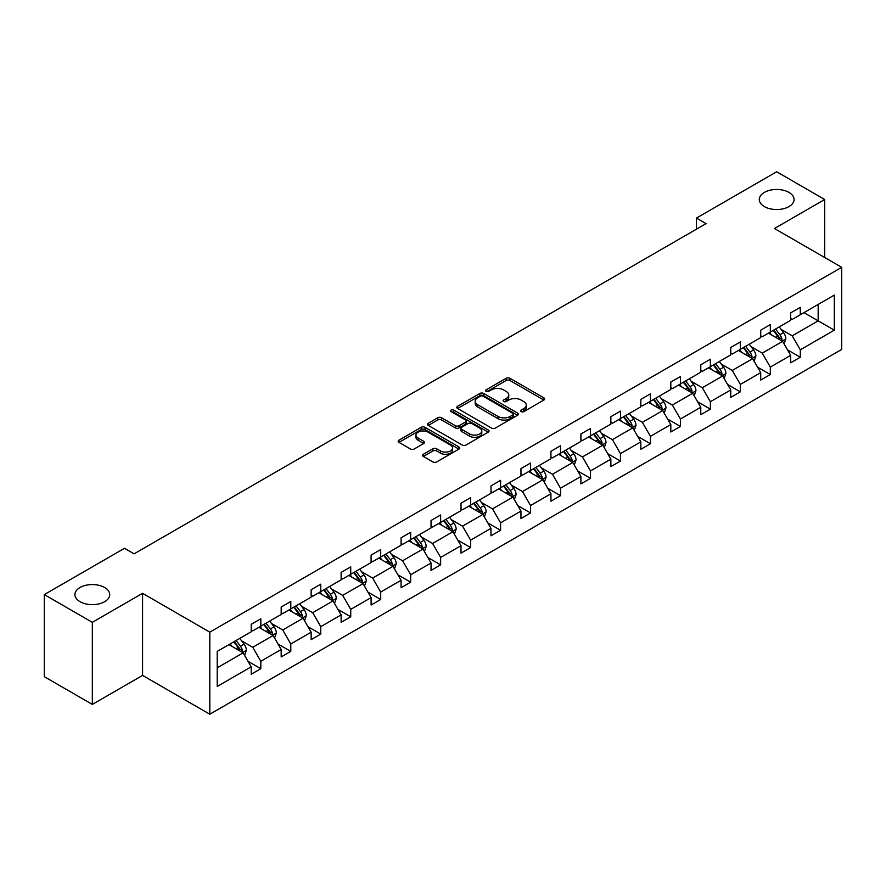 <?xml version="1.0" encoding="UTF-8"?>
<svg xmlns="http://www.w3.org/2000/svg" width="886" height="886" viewBox="0 0 886 886"><rect width="100%" height="100%" fill="white"/><g stroke="black" fill="none" stroke-linecap="round" stroke-linejoin="round"><path stroke-width="1.33" d="M104.626 587.496A17.388 10.034 0 0 0 85.676 585.325A17.388 10.034 0 0 0 74.945 594.595A17.388 10.034 0 0 0 80.039 601.694A17.388 10.034 0 0 0 98.988 603.875A17.388 10.034 0 0 0 109.72 594.595A17.388 10.034 0 0 0 104.626 587.496M788.961 192.406A17.388 10.034 0 0 0 770.012 190.224A17.388 10.034 0 0 0 759.28 199.505A17.388 10.034 0 0 0 764.374 206.604A17.388 10.034 0 0 0 783.324 208.775A17.388 10.034 0 0 0 794.055 199.505A17.388 10.034 0 0 0 788.961 192.406M521.201 411.613A1.872 1.074 0 0 0 523.836 411.613L543.871 400.04A2.669 1.539 0 0 0 544.657 398.955A2.669 1.539 0 0 0 543.871 397.869L509.926 378.267A2.669 1.539 0 0 0 506.161 378.267L486.126 389.84A1.872 1.074 0 0 0 485.572 390.604A1.872 1.074 0 0 0 486.126 391.357A1.872 1.074 0 0 0 488.762 391.357L491.353 389.862A8.539 4.928 0 0 1 503.425 389.862L506.249 391.501A8.539 4.928 0 0 1 508.752 394.979A8.539 4.928 0 0 1 506.249 398.467L503.658 399.963A1.872 1.074 0 0 0 503.115 400.727A1.872 1.074 0 0 0 503.658 401.491A1.872 1.074 0 0 0 506.305 401.491L508.896 399.996A8.539 4.928 0 0 1 520.968 399.996L523.792 401.624A8.539 4.928 0 0 1 526.295 405.112A8.539 4.928 0 0 1 523.792 408.59L521.201 410.085A1.872 1.074 0 0 0 520.658 410.849A1.872 1.074 0 0 0 521.201 411.613L521.201 410.085M423.375 454.263A2.669 1.539 0 0 0 422.589 455.36A2.669 1.539 0 0 0 423.375 456.445L432.9 461.938A2.669 1.539 0 0 0 436.665 461.938L458.926 449.091A2.669 1.539 0 0 0 459.701 448.006A2.669 1.539 0 0 0 458.926 446.921L424.981 427.318A2.669 1.539 0 0 0 421.204 427.318L398.955 440.165A2.669 1.539 0 0 0 398.168 441.25A2.669 1.539 0 0 0 398.955 442.347L410.451 448.98A2.669 1.539 0 0 0 414.227 448.98L423.752 443.487A2.669 1.539 0 0 0 424.527 442.402A2.669 1.539 0 0 0 423.752 441.306L418.048 438.016A7.132 4.12 0 0 1 415.955 435.104A7.132 4.12 0 0 1 420.363 431.294A7.132 4.12 0 0 1 428.137 432.191L450.487 445.093A7.132 4.12 0 0 1 452.569 448.006A7.132 4.12 0 0 1 448.172 451.816A7.132 4.12 0 0 1 440.397 450.919L436.665 448.77A2.669 1.539 0 0 0 432.9 448.77L423.375 454.263L423.375 456.445L432.9 450.985L432.9 448.77M142.568 593.321L92.332 622.326L44.3 594.595L44.3 676.683L92.332 704.414L142.568 675.409L209.816 714.227L209.816 632.15L142.568 593.321L142.568 675.409M824.7 257.516L824.7 199.505L774.453 228.51L841.7 267.328L209.816 632.15M824.7 199.505L776.668 171.773L696.451 218.078L696.451 229.175M44.3 594.595L124.516 548.29L134.118 553.839L706.064 223.626L696.451 218.078M491.542 428.082A2.669 1.539 0 0 0 495.318 428.082L517.568 415.235A2.669 1.539 0 0 0 518.354 414.15A2.669 1.539 0 0 0 517.568 413.053L483.623 393.462A2.669 1.539 0 0 0 479.858 393.462L457.597 406.309A2.669 1.539 0 0 0 456.822 407.394A2.669 1.539 0 0 0 457.597 408.479L491.542 428.082M451.838 412.012A1.872 1.074 0 0 1 453.732 412.278L453.732 410.063L488.241 429.987A2.669 1.539 0 0 1 489.028 431.072A2.669 1.539 0 0 1 488.241 432.169L465.992 445.016A2.669 1.539 0 0 1 462.226 445.016L428.281 425.413L428.281 423.231A2.669 1.539 0 0 0 427.495 424.328A2.669 1.539 0 0 0 428.281 425.413M428.281 423.231L437.795 417.738A2.669 1.539 0 0 1 441.571 417.738L455.338 425.69A2.669 1.539 0 0 0 459.114 425.69L465.427 422.035A2.669 1.539 0 0 0 466.213 420.95A2.669 1.539 0 0 0 465.427 419.864L451.096 411.591A1.872 1.074 0 0 1 450.553 410.827A1.872 1.074 0 0 1 451.705 409.83A1.872 1.074 0 0 1 453.732 410.063M92.332 622.326L92.332 704.414M217.214 651.387L251.214 631.762L251.214 624.331L260.816 618.782L260.816 626.214L281.183 614.452L281.183 607.021L290.796 601.472L290.796 608.903L311.152 597.153L311.152 589.722L320.765 584.173L320.765 591.604L341.132 579.843L341.132 572.411L350.734 566.874L350.734 574.305L371.101 562.544L371.101 555.112L380.703 549.564L380.703 556.995L401.07 545.244L401.07 537.813L410.672 532.264L410.672 539.696L431.039 527.934L431.039 520.503L440.641 514.954L440.641 522.386L461.008 510.635L461.008 503.204L470.621 497.655L470.621 505.086L490.977 493.325L490.977 485.893L500.59 480.356L500.59 487.787L520.957 476.026L520.957 468.594L530.559 463.046L530.559 470.477L550.926 458.726L550.926 451.295L560.528 445.747L560.528 453.178L580.895 441.416L580.895 433.985L590.497 428.436L590.497 435.868L610.864 424.117L610.864 416.686L620.477 411.137L620.477 418.569L640.833 406.807L640.833 399.376L650.446 393.838L650.446 401.269L670.813 389.508L670.813 382.076L680.415 376.528L680.415 383.959L700.782 372.209L700.782 364.777L710.384 359.229L710.384 366.66L730.751 354.898L730.751 347.467L740.353 341.918L740.353 349.35L760.72 337.599L760.72 330.168L770.322 324.619L770.322 332.051L790.689 320.289L790.689 312.858L800.302 307.32L800.302 314.751L834.302 295.116L834.302 330.168L800.302 349.804L800.302 357.235L790.689 362.773L790.689 355.341L770.322 367.103L770.322 374.534L760.72 380.083L760.72 372.652L740.353 384.402L740.353 391.834L730.751 397.382L730.751 389.951L710.384 401.712L710.384 409.144L700.782 414.692L700.782 407.261L680.415 419.012L680.415 426.443L670.813 431.991L670.813 424.56L650.446 436.322L650.446 443.753L640.833 449.291L640.833 441.859L620.477 453.621L620.477 461.052L610.864 466.601L610.864 459.169L590.497 470.92L590.497 478.351L580.895 483.9L580.895 476.469L560.528 488.23L560.528 495.662L550.926 501.21L550.926 493.779L530.559 505.529L530.559 512.961L520.957 518.509L520.957 511.078L500.59 522.84L500.59 530.271L490.977 535.808L490.977 528.377L470.621 540.139L470.621 547.57L461.008 553.119L461.008 545.687L440.641 557.438L440.641 564.869L431.039 570.418L431.039 562.987L410.672 574.748L410.672 582.18L401.07 587.728L401.07 580.297L380.703 592.047L380.703 599.479L371.101 605.027L371.101 597.596L350.734 609.358L350.734 616.789L341.132 622.326L341.132 614.895L320.765 626.657L320.765 634.088L311.152 639.637L311.152 632.205L290.796 643.956L290.796 651.387L281.183 656.936L281.183 649.504L260.816 661.266L260.816 668.697L251.214 674.246L251.214 666.815L217.214 686.44L217.214 651.387M209.816 714.227L841.7 349.416L841.7 267.328M258.9 627.321L273.121 635.528L252.754 647.289L241.634 640.866M252.754 647.289L260.816 661.266M273.121 635.528L281.183 649.504M251.214 629.979L252.754 630.876L260.816 626.214M288.869 610.022L303.09 618.229L282.723 629.979L271.603 623.567M282.723 629.979L290.796 643.956M303.09 618.229L311.152 632.205M281.183 612.68L282.723 613.566L290.796 608.903M318.838 592.712L333.058 600.918L312.692 612.68L301.572 606.257M312.692 612.68L320.765 626.657M333.058 600.918L341.132 614.895M311.152 595.381L312.692 596.267L320.765 591.604M348.807 575.413L363.027 583.619L342.66 595.381L331.541 588.957M342.66 595.381L350.734 609.358M363.027 583.619L371.101 597.596M341.132 578.071L342.66 578.957L350.734 574.305M378.787 558.102L392.996 566.32L372.641 578.071L361.51 571.658M372.641 578.071L380.703 592.047M392.996 566.32L401.07 580.297M371.101 560.772L372.641 561.658L380.703 556.995M408.756 540.803L422.976 549.01L402.609 560.772L391.49 554.348M402.609 560.772L410.672 574.748M422.976 549.01L431.039 562.987M401.07 543.461L402.609 544.358L410.672 539.696M438.725 523.504L452.945 531.711L432.578 543.461L421.459 537.049M432.578 543.461L440.641 557.438M452.945 531.711L461.008 545.687M431.039 526.162L432.578 527.048L440.641 522.386M468.694 506.194L482.914 514.401L462.547 526.162L451.428 519.739M462.547 526.162L470.621 540.139M482.914 514.401L490.977 528.377M461.008 508.863L462.547 509.749L470.621 505.086M498.663 488.895L512.883 497.101L492.516 508.863L481.397 502.44M492.516 508.863L500.59 522.84M512.883 497.101L520.957 511.078M490.977 491.553L492.516 492.439L500.59 487.787M528.643 471.585L542.852 479.802L522.485 491.553L511.366 485.14M522.485 491.553L530.559 505.529M542.852 479.802L550.926 493.779M520.957 474.254L522.485 475.14L530.559 470.477M558.612 454.285L572.821 462.492L552.465 474.254L541.346 467.83M552.465 474.254L560.528 488.23M572.821 462.492L580.895 476.469M550.926 456.943L552.465 457.84L560.528 453.178M588.581 436.986L602.801 445.193L582.434 456.943L571.315 450.531M582.434 456.943L590.497 470.92M602.801 445.193L610.864 459.169M580.895 439.644L582.434 440.53L590.497 435.868M618.55 419.676L632.77 427.883L612.403 439.644L601.284 433.221M612.403 439.644L620.477 453.621M632.77 427.883L640.833 441.859M610.864 422.345L612.403 423.231L620.477 418.569M648.519 402.377L662.739 410.583L642.372 422.345L631.253 415.922M642.372 422.345L650.446 436.322M662.739 410.583L670.813 424.56M640.833 405.035L642.372 405.921L650.446 401.269M678.488 385.067L692.708 393.284L672.341 405.035L661.222 398.622M672.341 405.035L680.415 419.012M692.708 393.284L700.782 407.261M670.813 387.736L672.341 388.622L680.415 383.959M708.468 367.768L722.677 375.974L702.321 387.736L691.191 381.312M702.321 387.736L710.384 401.712M722.677 375.974L730.751 389.951M700.782 370.426L702.321 371.323L710.384 366.66M738.437 350.468L752.657 358.675L732.29 370.426L721.171 364.013M732.29 370.426L740.353 384.402M752.657 358.675L760.72 372.652M730.751 353.126L732.29 354.012L740.353 349.35M768.406 333.158L782.626 341.365L762.259 353.126L751.14 346.703M762.259 353.126L770.322 367.103M782.626 341.365L790.689 355.341M760.72 335.827L762.259 336.713L770.322 332.051M803.945 312.636L818.166 320.854L792.228 335.827L781.109 329.404M792.228 335.827L800.302 349.804M834.302 330.168L818.166 320.854L818.166 304.43L834.302 295.116M790.689 318.517L792.228 319.403L800.302 314.751M217.214 667.811L243.141 652.838L228.931 644.62M243.141 652.838L251.214 666.815M787.521 349.859L800.302 357.235M757.552 367.158L770.322 374.534M727.583 384.458L740.353 391.834M697.614 401.768L710.384 409.144M667.634 419.067L680.415 426.443M637.665 436.377L650.446 443.753M607.696 453.676L620.477 461.052M577.727 470.975L590.497 478.351M547.758 488.286L560.528 495.662M517.778 505.585L530.559 512.961M487.809 522.895L500.59 530.271M457.84 540.194L470.621 547.57M427.872 557.493L440.641 564.869M397.903 574.804L410.672 582.18M367.934 592.103L380.703 599.479M337.954 609.413L350.734 616.789M307.985 626.712L320.765 634.088M278.016 644.011L290.796 651.387M248.047 661.321L260.816 668.697M521.943 411.879L523.792 410.816A8.539 4.928 0 0 0 526.295 407.327L526.295 405.112M508.752 394.979L508.752 397.205A8.539 4.928 0 0 1 506.249 400.682L504.411 401.757M543.838 400.062L509.926 380.493A2.669 1.539 0 0 0 506.161 380.493L486.868 391.623M517.535 415.257L483.623 395.677A2.669 1.539 0 0 0 479.858 395.677L457.641 408.501L457.597 406.309M512.85 414.903A1.872 1.074 0 0 0 513.404 414.15A1.872 1.074 0 0 0 512.85 413.385L483.058 396.175A1.872 1.074 0 0 0 480.422 396.175L477.687 397.759A8.539 4.928 0 0 0 475.184 401.247A8.539 4.928 0 0 0 477.687 404.725L498.054 416.486A8.539 4.928 0 0 0 510.126 416.486L512.85 414.903L512.85 417.129A1.872 1.074 0 0 0 513.404 416.365L513.404 414.15M475.184 401.247L475.184 403.462A8.539 4.928 0 0 0 477.687 406.951L477.687 404.725M512.85 417.129L510.126 418.701A8.539 4.928 0 0 1 498.054 418.701L477.687 406.951M428.315 425.435L437.795 419.953L437.795 417.738M466.213 420.95L466.213 423.165A2.669 1.539 0 0 1 465.427 424.261L459.114 427.905A2.669 1.539 0 0 1 455.338 427.905L441.571 419.953A2.669 1.539 0 0 0 437.795 419.953M453.732 412.278L488.208 432.18M469.624 433.93A7.132 4.12 0 0 0 477.399 434.827A7.132 4.12 0 0 0 481.807 431.017A7.132 4.12 0 0 0 479.714 428.104L471.839 423.563A2.669 1.539 0 0 0 468.063 423.563L461.75 427.207A2.669 1.539 0 0 0 460.964 428.303A2.669 1.539 0 0 0 461.75 429.389L469.624 433.93L469.624 436.156A7.132 4.12 0 0 0 477.399 437.042A7.132 4.12 0 0 0 481.807 433.243L481.807 431.017M460.964 428.303L460.964 430.518A2.669 1.539 0 0 0 461.75 431.604L461.75 429.389M469.624 436.156L461.75 431.604M452.569 448.006L452.569 450.221A7.132 4.12 0 0 1 448.172 454.031A7.132 4.12 0 0 1 440.397 453.134L436.665 450.985A2.669 1.539 0 0 0 432.9 450.985M415.955 435.104L415.955 437.319A7.132 4.12 0 0 0 418.048 440.231L418.048 438.016M423.752 441.306L423.752 443.487L418.048 440.231M458.882 449.113L424.981 429.533A2.669 1.539 0 0 0 421.204 429.533L398.988 442.369M784.088 343.901L785.849 338.795A7.199 4.153 -120 0 0 783.556 332.66L779.237 326.912M771.507 334.952L769.635 332.449M781.563 340.756L781.961 339.105A7.199 4.153 -120 0 0 779.902 334.775L775.593 329.016M773.788 330.057L778.528 336.392A3.666 2.115 60 0 1 779.193 337.511L781.961 339.105M773.279 330.345L777.598 336.104A7.199 4.153 60 0 1 779.392 339.504M754.108 361.2L755.88 356.094A7.199 4.153 -120 0 0 753.576 349.97L749.268 344.211M741.527 352.251L739.666 349.76M751.594 358.055L751.992 356.405A7.199 4.153 -120 0 0 749.933 352.074L745.613 346.315M743.808 347.356L748.559 353.691A3.666 2.115 60 0 1 749.224 354.81L751.992 356.405M743.31 347.644L747.629 353.403A7.199 4.153 60 0 1 749.423 356.803M724.139 378.51L725.911 373.405A7.199 4.153 -120 0 0 723.607 367.269L719.299 361.51M711.558 369.562L709.686 367.059M721.614 375.365L722.024 373.715A7.199 4.153 -120 0 0 719.964 369.384L715.644 363.625M713.839 364.667L718.59 371.001A3.666 2.115 60 0 1 719.255 372.109L722.024 373.715M713.341 364.954L717.649 370.713A7.199 4.153 60 0 1 719.443 374.113M694.17 395.809L695.942 390.704A7.199 4.153 -120 0 0 693.638 384.579L689.33 378.82M681.589 386.861L679.717 384.358M691.645 392.664L692.055 391.014A7.199 4.153 -120 0 0 689.984 386.684L685.675 380.925M683.87 381.966L688.621 388.301A3.666 2.115 60 0 1 689.286 389.419L692.055 391.014M683.372 382.254L687.68 388.013A7.199 4.153 60 0 1 689.474 391.413M664.201 413.109L665.962 408.014A7.199 4.153 -120 0 0 663.669 401.879L659.35 396.12M651.62 404.16L649.748 401.668M661.676 409.974L662.075 408.313A7.199 4.153 -120 0 0 660.015 403.983L655.706 398.224M653.901 399.265L658.652 405.611A3.666 2.115 60 0 1 659.317 406.718L662.075 408.313M653.403 399.564L657.711 405.323A7.199 4.153 60 0 1 659.505 408.723M634.232 430.419L635.993 425.313A7.199 4.153 -120 0 0 633.7 419.178L629.381 413.43M621.651 421.47L619.779 418.967M631.707 427.274L632.106 425.623A7.199 4.153 -120 0 0 630.046 421.293L625.737 415.534M623.932 416.575L628.672 422.91A3.666 2.115 60 0 1 629.348 424.029L632.106 425.623M623.423 416.863L627.742 422.622A7.199 4.153 60 0 1 629.536 426.022M604.252 447.718L606.024 442.612A7.199 4.153 -120 0 0 603.731 436.488L599.412 430.729M591.682 438.769L589.81 436.277M601.738 444.573L602.137 442.922A7.199 4.153 -120 0 0 600.077 438.592L595.757 432.833M593.963 433.874L598.703 440.209A3.666 2.115 60 0 1 599.368 441.328L602.137 442.922M593.454 434.162L597.773 439.921A7.199 4.153 60 0 1 599.567 443.321M574.283 465.028L576.055 459.923A7.199 4.153 -120 0 0 573.751 453.787L569.443 448.028M561.702 456.08L559.841 453.577M571.758 461.883L572.168 460.233A7.199 4.153 -120 0 0 570.108 455.902L565.789 450.143M563.983 451.184L568.734 457.519A3.666 2.115 60 0 1 569.399 458.627L572.168 460.233M563.485 451.472L567.804 457.231A7.199 4.153 60 0 1 569.598 460.631M544.314 482.327L546.086 477.222A7.199 4.153 -120 0 0 543.782 471.097L539.474 465.338M531.733 473.379L529.861 470.876M541.789 479.182L542.199 477.532A7.199 4.153 -120 0 0 540.139 473.202L535.82 467.443M534.014 468.484L538.766 474.818A3.666 2.115 60 0 1 539.43 475.937L542.199 477.532M533.516 468.772L537.824 474.531A7.199 4.153 60 0 1 539.618 477.931M514.345 499.626L516.106 494.532A7.199 4.153 -120 0 0 513.814 488.396L509.505 482.637M501.764 490.678L499.892 488.186M511.82 496.492L512.219 494.831A7.199 4.153 -120 0 0 510.159 490.501L505.851 484.742M504.045 485.783L508.797 492.129A3.666 2.115 60 0 1 509.461 493.236L512.219 494.831M503.547 486.082L507.855 491.841A7.199 4.153 60 0 1 509.649 495.23M484.376 516.937L486.137 511.831A7.199 4.153 -120 0 0 483.845 505.696L479.525 499.948M471.795 507.988L469.923 505.485M481.851 513.791L482.25 512.141A7.199 4.153 -120 0 0 480.19 507.811L475.882 502.052M474.076 503.093L478.817 509.428A3.666 2.115 60 0 1 479.492 510.546L482.25 512.141M473.578 503.381L477.886 509.14A7.199 4.153 60 0 1 479.68 512.54M454.407 534.236L456.168 529.13A7.199 4.153 -120 0 0 453.876 523.006L449.556 517.247M441.826 525.287L439.954 522.795M451.882 531.091L452.281 529.44A7.199 4.153 -120 0 0 450.221 525.11L445.913 519.351M444.107 520.392L448.848 526.727A3.666 2.115 60 0 1 449.512 527.846L452.281 529.44M443.598 520.68L447.917 526.439A7.199 4.153 60 0 1 449.711 529.839M424.427 551.546L426.199 546.44A7.199 4.153 -120 0 0 423.896 540.305L419.587 534.546M411.846 542.597L409.985 540.095M421.913 548.401L422.312 546.751A7.199 4.153 -120 0 0 420.252 542.42L415.933 536.661M414.139 537.702L418.879 544.037A3.666 2.115 60 0 1 419.543 545.145L422.312 546.751M413.629 537.99L417.948 543.749A7.199 4.153 60 0 1 419.742 547.149M394.458 568.845L396.23 563.74A7.199 4.153 -120 0 0 393.927 557.615L389.618 551.856M381.877 559.897L380.005 557.394M391.933 565.7L392.343 564.05A7.199 4.153 -120 0 0 390.283 559.719L385.964 553.96M384.159 555.001L388.91 561.336A3.666 2.115 60 0 1 389.574 562.455L392.343 564.05M383.66 555.289L387.968 561.048A7.199 4.153 60 0 1 389.762 564.448M364.489 586.144L366.261 581.05A7.199 4.153 -120 0 0 363.958 574.914L359.65 569.155M351.908 577.196L350.036 574.704M361.964 583.01L362.374 581.349A7.199 4.153 -120 0 0 360.303 577.019L355.995 571.26M354.19 572.301L358.941 578.647A3.666 2.115 60 0 1 359.605 579.754L362.374 581.349M353.691 572.6L357.999 578.348A7.199 4.153 60 0 1 359.794 581.748M334.52 603.455L336.281 598.349A7.199 4.153 -120 0 0 333.989 592.213L329.67 586.466M321.939 594.506L320.067 592.003M331.995 600.309L332.394 598.659A7.199 4.153 -120 0 0 330.334 594.329L326.026 588.57M324.221 589.611L328.972 595.946A3.666 2.115 60 0 1 329.636 597.064L332.394 598.659M323.722 589.899L328.03 595.658A7.199 4.153 60 0 1 329.825 599.058M304.551 620.754L306.312 615.648A7.199 4.153 -120 0 0 304.02 609.524L299.701 603.765M291.97 611.805L290.099 609.313M302.026 617.608L302.425 615.958A7.199 4.153 -120 0 0 300.365 611.628L296.057 605.869M294.252 606.91L298.992 613.245A3.666 2.115 60 0 1 299.667 614.363L302.425 615.958M293.742 607.198L298.061 612.957A7.199 4.153 60 0 1 299.856 616.357M274.571 638.064L276.343 632.958A7.199 4.153 -120 0 0 274.051 626.823L269.732 621.064M262.001 629.115L260.13 626.612M272.057 634.919L272.456 633.268A7.199 4.153 -120 0 0 270.396 628.938L266.077 623.179M264.283 624.22L269.023 630.555A3.666 2.115 60 0 1 269.687 631.663L272.456 633.268M263.773 624.508L268.093 630.267A7.199 4.153 60 0 1 269.887 633.667M244.602 655.363L246.374 650.258A7.199 4.153 -120 0 0 244.071 644.133L239.763 638.374M232.021 646.415L230.161 643.912M242.077 652.218L242.487 650.568A7.199 4.153 -120 0 0 240.427 646.237L236.108 640.478M234.303 641.519L239.054 647.854A3.666 2.115 60 0 1 239.718 648.973L242.487 650.568M233.804 641.807L238.124 647.566A7.199 4.153 60 0 1 239.918 650.966M523.792 410.816L523.792 408.59M503.658 401.491L503.658 399.963M506.249 400.682L506.249 398.467M486.126 391.357L486.126 389.84M506.161 380.493L506.161 378.267M509.926 380.493L509.926 378.267M543.871 400.04L543.871 397.869M479.858 395.677L479.858 393.462M483.623 395.677L483.623 393.462M517.568 415.235L517.568 413.053M498.054 418.701L498.054 416.486M510.126 418.701L510.126 416.486M441.571 419.953L441.571 417.738M455.338 427.905L455.338 425.69M459.114 427.905L459.114 425.69M465.427 424.261L465.427 422.035M488.241 432.169L488.241 429.987M436.665 450.985L436.665 448.77M440.397 453.134L440.397 450.919M398.955 442.347L398.955 440.165M421.204 429.533L421.204 427.318M424.981 429.533L424.981 427.318M458.926 449.091L458.926 446.921M782.105 341.066L785.804 338.939M779.902 334.775L783.556 332.66M775.549 337.289L777.598 336.104M752.136 358.376L755.836 356.238M749.933 352.074L753.576 349.97M745.58 354.588L747.629 353.403M722.168 375.675L725.855 373.538M719.964 369.384L723.607 367.269M715.611 371.887L717.649 370.713M692.188 392.985L695.887 390.848M689.984 386.684L693.638 384.579M685.631 389.198L687.68 388.013M662.219 410.284L665.918 408.147M660.015 403.983L663.669 401.879M655.662 406.497L657.711 405.323M632.25 427.584L635.949 425.457M630.046 421.293L633.7 419.178M625.693 423.807L627.742 422.622M602.281 444.894L605.98 442.756M600.077 438.592L603.731 436.488M595.724 441.106L597.773 439.921M572.312 462.193L576.011 460.055M570.108 455.902L573.751 453.787M565.755 458.405L567.804 457.231M542.332 479.503L546.031 477.366M540.139 473.202L543.782 471.097M535.786 475.716L537.824 474.531M512.363 496.802L516.062 494.665M510.159 490.501L513.814 488.396M505.806 493.015L507.855 491.841M482.394 514.101L486.093 511.975M480.19 507.811L483.845 505.696M475.837 510.325L477.886 509.14M452.425 531.412L456.124 529.274M450.221 525.11L453.876 523.006M445.868 527.624L447.917 526.439M422.456 548.711L426.155 546.573M420.252 542.42L423.896 540.305M415.899 544.923L417.948 543.749M392.487 566.021L396.175 563.884M390.283 559.719L393.927 557.615M385.931 562.233L387.968 561.048M362.507 583.32L366.206 581.183M360.303 577.019L363.958 574.914M355.95 579.533L357.999 578.348M332.538 600.619L336.237 598.493M330.334 594.329L333.989 592.213M325.982 596.843L328.03 595.658M302.569 617.93L306.268 615.792M300.365 611.628L304.02 609.524M296.013 614.142L298.061 612.957M272.6 635.229L276.299 633.091M270.396 628.938L274.051 626.823M266.044 631.441L268.093 630.267M242.631 652.539L246.33 650.402M240.427 646.237L244.071 644.133M236.075 648.751L238.124 647.566"/></g></svg>
